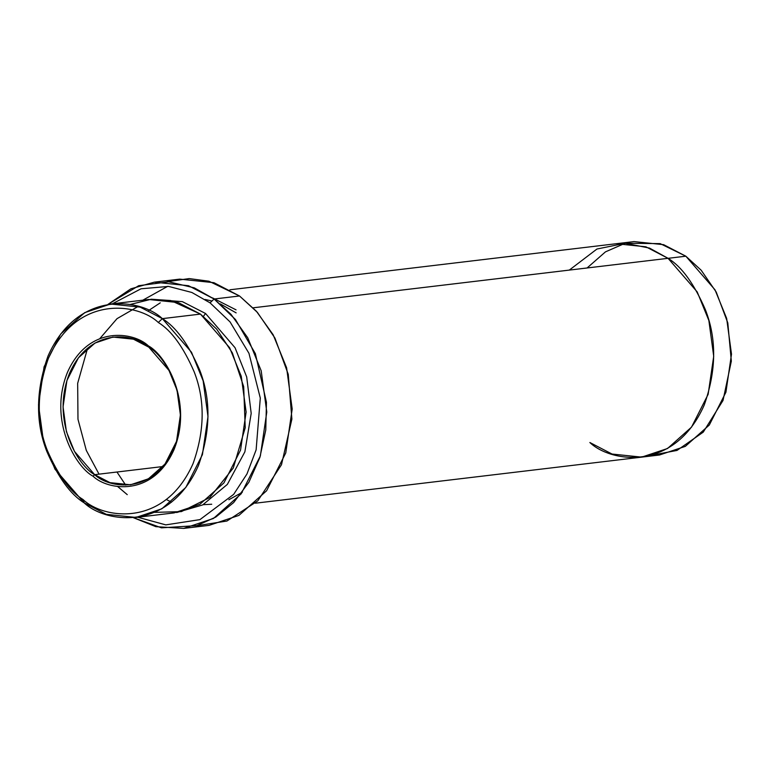 <?xml version="1.0" encoding="UTF-8"?>
<svg xmlns="http://www.w3.org/2000/svg" width="770" height="770" viewBox="0 0 770 770"><rect width="100%" height="100%" fill="white"/><g stroke="black" fill="none" stroke-linecap="round" stroke-linejoin="round"><path stroke-width="1.16" d="M148.793 347.155C165.107 355.692 193.106 401.151 173.779 448.862C153.037 495.534 108.801 488.334 94.662 474.676L93.045 476.216C107.502 490.182 152.72 497.535 173.924 449.824C193.674 401.055 165.049 354.585 148.379 345.865L148.793 347.155L133.441 339.185L112.911 337.048L95.037 343.016L78.415 357.809L66.923 380.505L63.053 406.858L66.413 431.624L74.478 451.422L94.662 474.676L110.014 482.655L130.534 484.792L148.417 478.815L165.03 464.031L176.532 441.335L180.401 414.972L177.033 390.217L168.967 370.418L148.793 347.155L148.379 345.865C165.049 354.585 193.674 401.055 173.924 449.824C152.72 497.535 107.502 490.182 93.045 476.216C76.365 467.486 47.74 421.026 67.491 372.257C88.694 324.545 133.922 331.899 148.379 345.865C133.922 331.899 88.694 324.545 67.491 372.257C47.74 421.026 76.365 467.486 93.045 476.216L94.662 474.676L163.028 466.524L94.662 474.676C78.348 466.139 50.348 420.69 69.666 372.978C90.408 326.297 134.654 333.497 148.793 347.155M137.734 517.209L165.781 524.88L199.93 519.625L233.656 494.388L246.949 474.002L256.121 449.863L260.298 398.08L248.96 353.305L230.066 321.918L210.056 302.851L191.845 292.465L168.591 286.421L141.045 288.788L112.324 303.813L141.045 288.788L168.591 286.421L191.845 292.465L210.056 302.851L214.099 299.01L194.3 287.855L168.813 281.81L138.687 285.699L107.964 304.391L130.9 288.808L154.308 282.157L188.515 285.718L214.099 299.01L239.518 295.978L213.925 282.686L179.718 279.125L154.308 282.157M125.683 485.11L116.953 472.02M167.138 281.704L189.16 278.586L208.901 281.204L239.518 295.978L214.099 299.01L231 314.314L247.738 337.78L261.184 370.774L266.786 412.046L260.347 455.975L241.174 493.801L213.483 518.451L183.674 528.403L155.867 526.67L133.403 517.7L161.479 527.835L196.928 525.621L215.792 517.074L233.666 502.569L248.874 482.289L259.885 457.418L265.775 429.978L266.458 402.286L255.37 353.642L235.447 319.512L214.099 299.01L210.056 302.851L230.066 321.918L248.951 353.295L260.298 398.042L256.131 449.815L246.968 473.964L233.685 494.35L199.979 519.606L165.829 524.88L137.772 517.228M587.096 267.97L605.47 251.857L625.202 243.253L660.15 243.618L685.839 256.198L663.673 244.687L634.028 241.597L229.912 289.789M129.918 304.554L151.315 299.222L170.738 300.531L200.46 314.093L162.345 318.636L158.302 322.486C171.363 330.465 183.318 346.904 194.165 371.814C205.186 399.976 204.801 430.623 193.01 463.733C164.202 528.567 102.757 518.566 83.121 499.595C70.051 491.616 58.096 475.177 47.259 450.267C36.238 422.095 36.623 391.458 48.404 358.339C77.212 293.514 138.658 303.505 158.302 322.486L162.345 318.636C141.921 298.904 78.02 288.509 48.058 355.933C35.795 390.371 35.401 422.239 46.855 451.528C58.135 477.439 70.561 494.542 84.161 502.839L83.121 499.595C102.757 518.566 164.202 528.567 193.01 463.733C204.801 430.623 205.186 399.976 194.165 371.814C183.318 346.904 171.363 330.465 158.302 322.486C138.658 303.505 77.212 293.514 48.404 358.339C36.623 391.458 36.238 422.095 47.259 450.267C58.096 475.177 70.051 491.616 83.121 499.595L84.161 502.839L55.007 469.238L43.351 440.642L38.5 404.876L44.082 366.809L60.695 334.016L84.69 312.659L110.524 304.034L140.169 307.124L162.345 318.636L200.46 314.093L216.63 329.079L232.338 352.853L243.676 386.627L245.226 427.725L233.291 468.006L209.738 497.555L181.354 511.617L154.703 512.368M99.032 474.156L86.298 450.402L77.982 419.284L77.664 383.335L87.588 348.204M176.628 512.541L202.693 504.928L227.362 484.388L244.87 451.846L251.193 413.384L246.689 376.934L235.042 347.713L205.542 313.486L203.434 316.355L205.542 313.486L235.042 347.713L246.689 376.934L251.193 413.384L244.87 451.846L227.362 484.388L202.693 504.928L176.628 512.541M212.568 297.913L236.044 309.848L212.568 297.913M203.145 504.687L211.721 504.244M171.527 502.175L166.397 499.538M242.329 492.271L228.873 499.74M135.972 517.44L106.327 514.35L84.161 502.839C104.585 522.57 168.486 532.965 198.448 465.542C210.701 431.104 211.105 399.235 199.642 369.937C188.371 344.036 175.935 326.932 162.345 318.636L191.489 352.236L203.145 380.832L207.996 416.599L202.414 454.666L185.811 487.458L161.806 508.816L135.972 517.44L174.097 512.897L199.921 504.263L223.926 482.906L240.538 450.123L246.121 412.046L241.26 376.289L229.614 347.694L200.46 314.093L178.284 302.572L148.639 299.482L110.524 304.034M650.525 455.465L677.013 450.431L703.251 432.143L723.03 400.448L731.336 361.13L727.804 322.928L716.225 292.061L701.172 270.222L685.839 256.198L714.993 289.799L726.649 318.395L731.5 354.161L725.918 392.228L709.305 425.021L685.31 446.379L659.476 455.003L641.689 457.13L667.523 448.506L691.518 427.138L708.131 394.356L713.713 356.279L708.862 320.512L697.206 291.917L668.052 258.316L253.147 307.808L685.839 256.198L668.052 258.325L645.876 246.804L616.231 243.715M142.816 300.185L167.696 286.334M160.237 302.841L148.668 310.503M569.3 270.097L596.952 249.028L625.336 243.253L649.505 248.094L668.052 258.316C681.652 266.613 694.078 283.716 705.359 309.627C716.812 338.916 716.418 370.784 704.155 405.232C674.193 472.655 610.292 462.26 589.868 442.519L612.044 454.04L641.689 457.13L255.37 503.205M151.19 299.232L182.365 301.647L205.542 313.486L182.365 301.647L151.19 299.232M183.674 528.403L209.094 525.371L238.892 515.419L266.593 490.779L285.757 452.943L292.196 409.014L286.594 367.742L273.148 334.748L256.42 311.282L239.518 295.978L257.392 312.379L274.919 338.02L288.25 374.307L291.888 419.082L281.493 464.733L257.767 500.885L226.919 521.04L196.254 525.823M236.149 312.88L220.287 303.881M212 301.003L205.109 299.472M138.1 306.47L117.011 318.664L99.898 338.521M117.531 486.419L127.252 494.648"/></g></svg>
